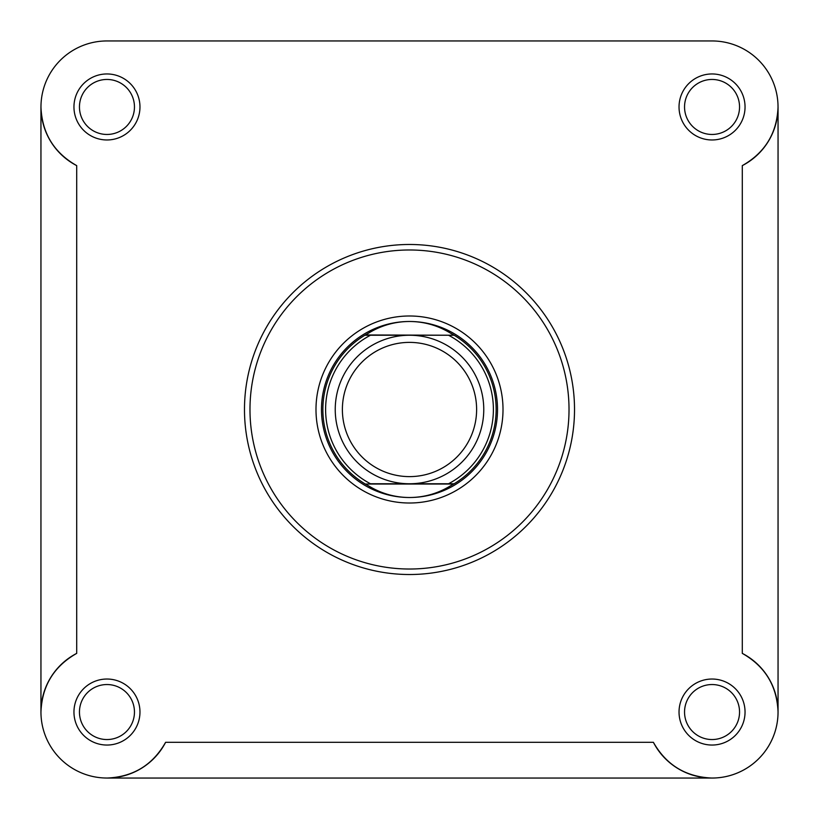 <?xml version="1.0" encoding="UTF-8"?>
<svg xmlns="http://www.w3.org/2000/svg" width="819" height="819" viewBox="0 0 819 819"><rect width="100%" height="100%" fill="white"/><g stroke="black" fill="none" stroke-linecap="round" stroke-linejoin="round"><path stroke-width="1.23" d="M73.956 712.039A33.006 33.006 0 0 1 106.961 679.033A33.006 33.006 0 0 1 139.967 712.039A33.006 33.006 0 0 1 106.961 745.044A33.006 33.006 0 0 1 73.956 712.039M134.459 712.039A27.508 27.508 0 0 0 106.961 684.541A27.508 27.508 0 0 0 79.453 712.039A27.508 27.508 0 0 0 106.961 739.547A27.508 27.508 0 0 0 134.459 712.039M73.956 106.961A33.006 33.006 0 0 1 106.961 73.956A33.006 33.006 0 0 1 139.967 106.961A33.006 33.006 0 0 1 106.961 139.967A33.006 33.006 0 0 1 73.956 106.961M134.459 106.961A27.508 27.508 0 0 0 106.961 79.453A27.508 27.508 0 0 0 79.453 106.961A27.508 27.508 0 0 0 106.961 134.459A27.508 27.508 0 0 0 134.459 106.961M679.033 106.961A33.006 33.006 0 0 1 712.039 73.956A33.006 33.006 0 0 1 745.044 106.961A33.006 33.006 0 0 1 712.039 139.967A33.006 33.006 0 0 1 679.033 106.961M739.547 106.961A27.508 27.508 0 0 0 712.039 79.453A27.508 27.508 0 0 0 684.541 106.961A27.508 27.508 0 0 0 712.039 134.459A27.508 27.508 0 0 0 739.547 106.961M679.033 712.039A33.006 33.006 0 0 1 712.039 679.033A33.006 33.006 0 0 1 745.044 712.039A33.006 33.006 0 0 1 712.039 745.044A33.006 33.006 0 0 1 679.033 712.039M739.547 712.039A27.508 27.508 0 0 0 712.039 684.541A27.508 27.508 0 0 0 684.541 712.039A27.508 27.508 0 0 0 712.039 739.547A27.508 27.508 0 0 0 739.547 712.039M315.991 409.5A93.509 93.509 0 0 1 409.5 315.991A93.509 93.509 0 0 1 503.009 409.5A93.509 93.509 0 0 1 409.5 503.009A93.509 93.509 0 0 1 315.991 409.5M497.512 409.5A88.012 88.012 0 0 0 409.5 321.488A88.012 88.012 0 0 0 321.488 409.5A88.012 88.012 0 0 0 409.5 497.512C394.717 497.43 381.009 493.509 368.386 485.759L364.875 483.763A86.64 86.64 0 0 1 364.875 335.237L370.485 335.237A83.886 83.886 0 0 0 370.485 483.763L454.125 483.763L450.614 485.759C437.991 493.509 424.283 497.43 409.5 497.512A88.012 88.012 0 0 0 497.512 409.5A88.012 88.012 0 0 0 409.5 321.488C394.717 321.57 381.009 325.491 368.386 333.241L364.875 335.237L454.125 335.237L365.335 334.961M574.518 409.5A165.018 165.018 0 0 1 409.5 574.518A165.018 165.018 0 0 1 244.482 409.5A165.018 165.018 0 0 1 409.5 244.482A165.018 165.018 0 0 1 574.518 409.5A165.018 165.018 0 0 0 409.5 244.482A165.018 165.018 0 0 0 244.482 409.5M742.29 165.622A66.011 66.011 0 0 0 712.039 40.95L106.961 40.95A66.011 66.011 0 0 0 76.71 165.622L76.71 653.378C53.931 666.308 42.015 685.872 40.95 712.039A66.011 66.011 0 0 0 165.622 742.29L653.378 742.29A66.011 66.011 0 0 0 758.711 758.711A66.011 66.011 0 0 0 742.29 653.378L742.29 165.622C765.069 152.692 776.985 133.128 778.05 106.961L778.05 712.039C776.985 685.872 765.069 666.308 742.29 653.378M76.71 653.378A66.011 66.011 0 0 0 40.95 712.039L40.95 106.961C42.015 133.128 53.931 152.692 76.71 165.622M653.378 742.29C666.308 765.069 685.872 776.985 712.039 778.05L106.961 778.05C133.128 776.985 152.692 765.069 165.622 742.29M448.515 483.763A83.886 83.886 0 0 0 448.515 335.237L454.125 335.237A86.64 86.64 0 0 1 454.125 483.763L409.5 483.763A74.263 74.263 0 0 1 335.237 409.5A74.263 74.263 0 0 1 409.5 335.237L370.485 335.237M409.5 342.383A67.117 67.117 0 0 0 342.383 409.5A67.117 67.117 0 0 0 409.5 476.617A67.117 67.117 0 0 0 476.617 409.5A67.117 67.117 0 0 0 409.5 342.383M448.515 335.237L409.5 335.237A74.263 74.263 0 0 1 483.763 409.5A74.263 74.263 0 0 1 409.5 483.763L370.485 483.763M453.665 334.961L450.614 333.241C437.991 325.491 424.283 321.57 409.5 321.488M453.665 484.039L365.335 484.039M368.386 333.241A86.64 86.64 0 0 0 366.81 334.111M366.81 484.889A86.64 86.64 0 0 0 368.386 485.759M450.614 485.759A86.64 86.64 0 0 0 452.19 484.889M452.19 334.111A86.64 86.64 0 0 0 450.614 333.241M712.039 778.05L712.039 778.05A66.011 66.011 0 0 0 778.05 712.039M106.961 40.95L432.514 40.95M546.007 40.95L712.039 40.95M249.979 409.5A159.521 159.521 0 0 0 409.5 569.021A159.521 159.521 0 0 0 569.021 409.5A159.521 159.521 0 0 0 409.5 249.979A159.521 159.521 0 0 0 249.979 409.5"/></g></svg>
